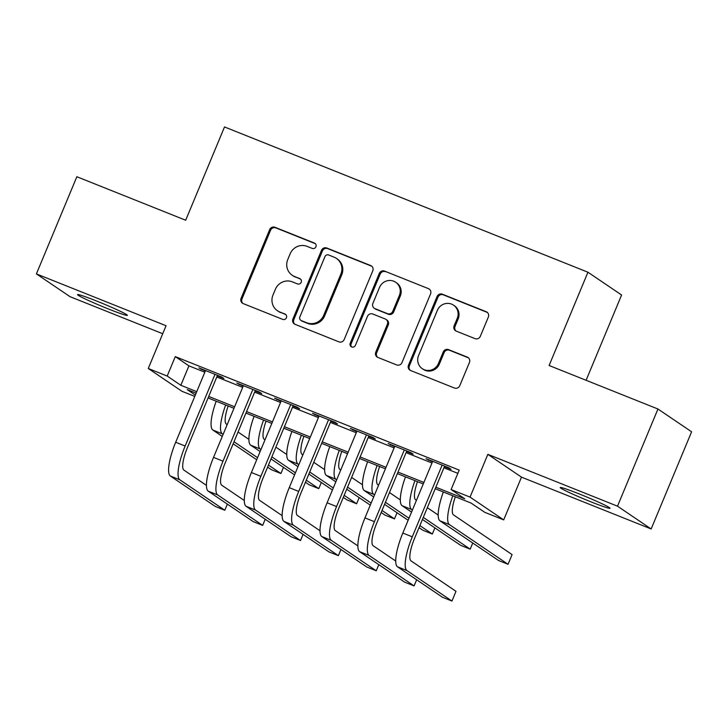 <?xml version="1.0" encoding="UTF-8"?>
<svg xmlns="http://www.w3.org/2000/svg" width="728" height="728" viewBox="0 0 728 728"><rect width="100%" height="100%" fill="white"/><g stroke="black" fill="none" stroke-linecap="round" stroke-linejoin="round"><path stroke-width="1.09" d="M315.934 246.783A2.894 2.794 -55.9 0 0 314.451 243.07L274.966 227.291A4.141 3.995 -55.9 0 0 269.66 229.62L241.077 298.298A4.141 3.995 -55.9 0 0 243.207 303.594L282.682 319.374A2.894 2.794 -55.9 0 0 285.421 314.305A2.894 2.794 -55.9 0 0 284.912 314.032L279.798 311.994A13.241 12.786 -55.9 0 1 277.459 310.747A13.241 12.786 -55.9 0 1 272.991 295.031L275.375 289.307A13.241 12.786 -55.9 0 1 292.347 281.854L297.452 283.893A2.894 2.794 -55.9 0 0 300.191 278.824A2.894 2.794 -55.9 0 0 299.681 278.551L294.567 276.513A13.241 12.786 -55.9 0 1 292.228 275.266A13.241 12.786 -55.9 0 1 287.76 259.55L290.144 253.826A13.241 12.786 -55.9 0 1 307.116 246.373L312.221 248.412A2.894 2.794 -55.9 0 0 315.934 246.783M314.451 243.07L315.361 243.689A2.894 2.794 -55.9 0 0 315.361 243.689L275.876 227.91A4.141 3.995 -55.9 0 0 270.57 230.239L241.987 298.908A4.141 3.995 -55.9 0 0 242.952 303.485M285.84 314.66A2.894 2.794 -55.9 0 0 285.822 314.651L279.798 311.994M300.609 279.179A2.894 2.794 -55.9 0 0 300.591 279.17L294.567 276.513M579.288 493.957A26.982 1.447 -157.4 0 0 560.205 487.533A26.982 1.447 -157.4 0 0 590.936 501.838A26.982 1.447 -157.4 0 0 610.028 508.271A26.982 1.447 -157.4 0 0 579.288 493.957M96.615 301.028A26.982 1.447 -157.4 0 0 77.532 294.594A26.982 1.447 -157.4 0 0 108.263 308.909A26.982 1.447 -157.4 0 0 127.354 315.333A26.982 1.447 -157.4 0 0 96.615 301.028M475.02 338.629A4.141 3.995 -55.9 0 0 480.325 336.3L488.342 317.035A4.141 3.995 -55.9 0 0 486.213 311.73L442.369 294.203A4.141 3.995 -55.9 0 0 437.064 296.533L408.481 365.21A4.141 3.995 -55.9 0 0 410.601 370.507L454.454 388.033A4.141 3.995 -55.9 0 0 459.759 385.704L469.442 362.435A4.141 3.995 -55.9 0 0 467.312 357.13L448.548 349.631A4.141 3.995 -55.9 0 0 443.243 351.961L438.438 363.5A11.075 10.693 -55.9 0 1 422.295 368.696A11.075 10.693 -55.9 0 1 418.564 355.555L437.382 310.346A11.075 10.693 -55.9 0 1 453.526 305.15A11.075 10.693 -55.9 0 1 457.257 318.291L454.126 325.826A4.141 3.995 -55.9 0 0 456.256 331.131L475.02 338.629M657.948 409.009L691.6 431.795L651.15 528.965L617.499 506.178L657.948 409.009L549.112 365.501L587.942 272.226L224.515 126.954L185.686 220.238L76.85 176.731L36.4 273.901L166.057 325.735L148.266 368.486L167.194 376.048L175.284 356.62L459.204 470.106L451.114 489.544L470.042 497.106L503.694 519.892L484.766 512.321L471.125 503.084L435.217 488.734M617.499 506.178L487.842 454.354L470.042 497.106M372.781 270.843A4.141 3.995 -55.9 0 0 370.652 265.538L326.799 248.011A4.141 3.995 -55.9 0 0 321.494 250.341L292.911 319.019A4.141 3.995 -55.9 0 0 295.04 324.315L338.884 341.841A4.141 3.995 -55.9 0 0 344.189 339.512L372.781 270.843M384.584 271.107L428.428 288.634A4.141 3.995 -55.9 0 1 430.557 293.939L401.974 362.608A4.141 3.995 -55.9 0 1 396.669 364.937L377.905 357.439A4.141 3.995 -55.9 0 1 375.775 352.134L387.369 324.288A4.141 3.995 -55.9 0 0 385.239 318.982L372.791 314.014A4.141 3.995 -55.9 0 0 367.485 316.343L355.419 345.336A2.894 2.794 -55.9 0 1 351.196 346.692A2.894 2.794 -55.9 0 1 350.214 343.252L379.279 273.437A4.141 3.995 -55.9 0 1 384.584 271.107L428.428 288.634M36.4 273.901L70.052 296.687L162.726 333.733M217.272 375.857L223.896 378.505L221.621 376.968L198.908 367.895L205.305 371.08M255.128 390.991L261.752 393.639L259.477 392.101L236.764 383.019L243.17 386.213M292.984 406.124L299.608 408.772L297.333 407.234L274.62 398.152L281.026 401.346M330.84 421.257L337.464 423.905L335.189 422.367L312.476 413.286L318.882 416.48M368.696 436.391L375.32 439.039L373.055 437.501L350.341 428.419L356.738 431.604M406.552 451.524L413.186 454.172L410.911 452.634L388.197 443.552L394.594 446.737M175.284 356.62L188.925 365.856L204.841 372.217M216.798 376.995L242.697 387.351M254.654 392.128L280.553 402.475M292.51 407.261L318.409 417.608M330.366 422.395L356.265 432.741M368.222 437.528L394.121 447.875M406.088 452.661L431.977 463.008M443.944 467.785L457.857 473.355M444.417 466.657L451.041 469.305L448.767 467.758L426.053 458.686L432.45 461.871M586.095 380.289L621.594 295.004L587.942 272.226M487.842 454.354L521.494 477.14L651.15 528.965M521.494 477.14L503.694 519.892M194.767 396.405L181.909 391.273L148.266 368.486M435.854 487.223L464.755 498.78L451.114 489.544M167.194 376.048L180.835 385.285L196.751 391.646M208.709 396.432L234.607 406.779M246.565 411.566L272.463 421.912M284.421 426.699L310.319 437.046M322.276 441.823L348.175 452.179M360.142 456.957L386.031 467.312M397.998 472.09L423.887 482.446M196.114 393.166L187.196 389.598L195.313 395.095M423.259 483.956L397.361 473.6M385.403 468.823L359.505 458.476M347.547 453.69L321.649 443.343M309.691 438.556L283.793 428.21M271.826 423.423L245.937 413.076M233.97 408.299L208.081 397.943M188.925 365.856L180.835 385.285M201.183 369.433L201.41 368.887M239.039 384.566L239.266 384.02M276.895 399.69L277.122 399.153M314.751 414.824L314.978 414.287M352.607 429.957L352.834 429.42M390.463 445.09L390.69 444.553M428.328 460.223L428.546 459.686M292.228 275.266L293.138 275.885A13.241 12.786 -55.9 0 0 295.477 277.131M277.459 310.747L278.369 311.366A13.241 12.786 -55.9 0 0 280.708 312.612M371.817 266.266A4.141 3.995 -55.9 0 0 371.562 266.157L327.709 248.63A4.141 3.995 -55.9 0 0 322.404 250.96L293.821 319.628A4.141 3.995 -55.9 0 0 294.785 324.206M328.665 254.991A2.894 2.794 -55.9 0 0 324.952 256.62L299.863 316.898A2.894 2.794 -55.9 0 0 301.346 320.611L306.743 322.759A13.241 12.786 -55.9 0 0 323.714 315.306L340.859 274.101A13.241 12.786 -55.9 0 0 336.4 258.385A13.241 12.786 -55.9 0 0 334.052 257.139L328.665 254.991M300.837 320.338L301.747 320.948A2.894 2.794 -55.9 0 0 302.257 321.221L301.346 320.611M336.4 258.385L337.31 258.995A13.241 12.786 -55.9 0 1 341.769 274.72L324.624 315.925A13.241 12.786 -55.9 0 1 307.653 323.378L302.257 321.221M385.976 319.374L386.887 319.992A4.141 3.995 -55.9 0 1 388.279 324.906L376.685 352.752A4.141 3.995 -55.9 0 0 377.65 357.321M385.494 271.726A4.141 3.995 -55.9 0 0 380.189 274.056L351.124 343.871A2.894 2.794 -55.9 0 0 351.679 346.956M399.399 295.386A11.075 10.693 -55.9 0 0 395.668 282.246A11.075 10.693 -55.9 0 0 379.516 287.442L372.891 303.367A4.141 3.995 -55.9 0 0 375.02 308.672L387.469 313.641A4.141 3.995 -55.9 0 0 392.765 311.311L399.399 295.386L400.309 296.005A11.075 10.693 -55.9 0 0 396.578 282.864L395.668 282.246M374.283 308.281L375.193 308.899A4.141 3.995 -55.9 0 0 375.93 309.282L375.02 308.672M400.309 296.005L393.675 311.93A4.141 3.995 -55.9 0 1 388.379 314.259L375.93 309.282M453.526 305.15L454.436 305.769A11.075 10.693 -55.9 0 1 458.167 318.909L455.036 326.444A4.141 3.995 -55.9 0 0 456.001 331.012M422.295 368.696L423.205 369.314A11.075 10.693 -55.9 0 0 439.348 364.118L438.438 363.5M468.477 357.858A4.141 3.995 -55.9 0 0 468.222 357.748L449.458 350.25A4.141 3.995 -55.9 0 0 444.153 352.579L439.348 364.118M487.378 312.458A4.141 3.995 -55.9 0 0 487.123 312.348L443.279 294.822A4.141 3.995 -55.9 0 0 437.974 297.151L409.382 365.82A4.141 3.995 -55.9 0 0 410.346 370.397M228.192 405.987A21.085 5.378 111.8 0 0 226.335 424.096L227.163 424.661M238.047 432.032L248.903 439.375M268.45 465.065L280.908 473.5L271.444 469.724L267.595 467.112M256.711 459.741L233.151 443.789M222.268 436.427L212.831 430.03A31.623 8.063 -68.2 0 1 216.216 401.192M257.566 457.694L234.006 441.741M223.114 434.379L222.295 433.815A31.623 8.063 -68.2 0 1 225.68 404.977M280.908 473.5L283.465 467.358M170.37 476.021L179.834 479.807L224.806 510.255L215.342 506.47L170.37 476.021A31.623 8.063 -68.2 0 1 175.685 442.251L205.533 370.543M179.834 479.807A31.623 8.063 -68.2 0 1 185.149 446.036L214.997 374.319M217.499 375.32L187.424 447.574A21.085 5.378 111.8 0 0 183.884 470.088L206.443 485.367M224.806 510.255L227.364 504.113M266.048 421.121A21.085 5.378 111.8 0 0 264.191 439.23L265.019 439.794M275.903 447.156L286.759 454.509M306.306 480.198L318.764 488.634L309.3 484.848L305.451 482.245M294.567 474.874L271.007 458.922M260.124 451.551L250.687 445.163A31.623 8.063 -68.2 0 1 254.072 416.325M295.422 472.827L271.863 456.875M260.979 449.504L260.151 448.949A31.623 8.063 -68.2 0 1 263.536 420.111M318.764 488.634L321.321 482.491M303.913 436.245A21.085 5.378 111.8 0 0 302.047 454.363L302.875 454.918M313.759 462.289L324.615 469.642M344.162 495.331L356.62 503.767L347.156 499.981L343.316 497.379M332.423 490.008L308.863 474.055M297.979 466.684L288.543 460.296A31.623 8.063 -68.2 0 1 291.928 431.458M333.278 487.96L309.719 472.008M298.835 464.637L298.007 464.082A31.623 8.063 -68.2 0 1 301.392 435.244M356.62 503.767L359.177 497.624M341.769 451.378A21.085 5.378 111.8 0 0 339.912 469.496L340.731 470.051M351.615 477.422L362.471 484.775M382.018 510.465L394.476 518.9L385.012 515.115L381.172 512.512M370.279 505.141L346.719 489.189M335.836 481.818L326.399 475.43A31.623 8.063 -68.2 0 1 329.784 446.592M371.134 503.094L347.575 487.141M336.691 479.77L335.863 479.215A31.623 8.063 -68.2 0 1 339.248 450.377M394.476 518.9L397.033 512.758M379.625 466.512A21.085 5.378 111.8 0 0 377.768 484.63L378.587 485.185M389.471 492.556L400.327 499.909M419.874 525.598L432.341 534.034L422.868 530.248L419.028 527.645M408.144 520.274L384.575 504.322M373.692 496.951L364.255 490.563A31.623 8.063 -68.2 0 1 367.64 461.725M408.99 518.227L385.431 502.275M374.547 494.904L373.719 494.348A31.623 8.063 -68.2 0 1 377.104 465.511M432.341 534.034L434.898 527.891M208.226 491.154L217.69 494.931L262.662 525.389L253.198 521.603L208.226 491.154A31.623 8.063 -68.2 0 1 213.541 457.384L243.389 385.667M217.69 494.931A31.623 8.063 -68.2 0 1 223.005 461.17L252.853 389.453M255.355 390.454L225.28 462.708A21.085 5.378 111.8 0 0 221.74 485.221L244.299 500.491M262.662 525.389L265.219 519.246M246.082 506.288L255.546 510.064L300.518 540.513L291.054 536.736L246.082 506.288A31.623 8.063 -68.2 0 1 251.397 472.518L281.245 400.8M255.546 510.064A31.623 8.063 -68.2 0 1 260.861 476.294L290.709 404.586M293.211 405.587L263.136 477.841A21.085 5.378 111.8 0 0 259.596 500.354L282.155 515.624M300.518 540.513L303.076 534.37M283.938 521.412L293.402 525.197L338.384 555.646L328.91 551.87L283.938 521.412A31.623 8.063 -68.2 0 1 289.253 487.651L319.101 415.934M293.402 525.197A31.623 8.063 -68.2 0 1 298.717 491.427L328.565 419.719M331.067 420.72L300.992 492.965A21.085 5.378 111.8 0 0 297.452 515.479L320.011 530.758M338.384 555.646L340.941 549.504M321.794 536.545L331.258 540.331L376.24 570.779L366.776 566.994L321.794 536.545A31.623 8.063 -68.2 0 1 327.109 502.775L356.966 431.067M331.258 540.331A31.623 8.063 -68.2 0 1 336.573 506.561L366.43 434.853M368.923 435.854L338.848 508.099A21.085 5.378 111.8 0 0 335.308 530.612L357.867 545.891M376.24 570.779L378.797 564.637M417.481 481.645A21.085 5.378 111.8 0 0 415.624 499.763L416.443 500.318M427.336 507.689L438.183 515.033M423.286 517.408L470.197 549.167L460.733 545.381L422.431 519.455M411.548 512.084L402.111 505.696A31.623 8.063 -68.2 0 1 405.496 476.858M412.403 510.037L411.575 509.473A31.623 8.063 -68.2 0 1 414.96 480.635M470.197 549.167L472.754 543.024M359.65 551.678L369.114 555.464L414.096 585.913L404.632 582.127L359.65 551.678A31.623 8.063 -68.2 0 1 364.965 517.908L394.822 446.2M369.114 555.464A31.623 8.063 -68.2 0 1 374.429 521.694L404.286 449.986M406.779 450.978L376.704 523.232A21.085 5.378 111.8 0 0 373.164 545.745L395.723 561.024M414.096 585.913L416.653 579.77M455.337 496.778A21.085 5.378 111.8 0 0 453.48 514.887L512.093 554.581L508.053 564.291L449.431 524.606A31.623 8.063 -68.2 0 1 452.816 495.768M508.053 564.291L498.589 560.515L439.967 520.829A31.623 8.063 -68.2 0 1 443.352 491.991M397.515 566.812L406.979 570.597L451.952 601.046L442.488 597.26L397.515 566.812A31.623 8.063 -68.2 0 1 402.821 533.042L432.678 461.334M406.979 570.597A31.623 8.063 -68.2 0 1 412.285 536.827L442.142 465.11M444.635 466.111L414.56 538.365A21.085 5.378 111.8 0 0 411.02 560.879L455.992 591.327L451.952 601.046M285.822 314.651L284.912 314.032M300.591 279.17L299.681 278.551M241.987 298.908L241.077 298.298M270.57 230.239L269.66 229.62M275.876 227.91L274.966 227.291M293.821 319.628L292.911 319.019M322.404 250.96L321.494 250.341M327.709 248.63L326.799 248.011M371.562 266.157L370.652 265.538M307.653 323.378L306.743 322.759M324.624 315.925L323.714 315.306M341.769 274.72L340.859 274.101M376.685 352.752L375.775 352.134M388.279 324.906L387.369 324.288M351.124 343.871L350.214 343.252M380.189 274.056L379.279 273.437M388.379 314.259L387.469 313.641M393.675 311.93L392.765 311.311M455.036 326.444L454.126 325.826M458.167 318.909L457.257 318.291M444.153 352.579L443.243 351.961M449.458 350.25L448.548 349.631M468.222 357.748L467.312 357.13M409.382 365.82L408.481 365.21M437.974 297.151L437.064 296.533M443.279 294.822L442.369 294.203M487.123 312.348L486.213 311.73M212.831 430.03L222.295 433.815M175.685 442.251L185.149 446.036M250.687 445.163L260.151 448.949M288.543 460.296L298.007 464.082M326.399 475.43L335.863 479.215M364.255 490.563L373.719 494.348M213.541 457.384L223.005 461.17M251.397 472.518L260.861 476.294M289.253 487.651L298.717 491.427M327.109 502.775L336.573 506.561M402.111 505.696L411.575 509.473M364.965 517.908L374.429 521.694M439.967 520.829L449.431 524.606M402.821 533.042L412.285 536.827"/></g></svg>
